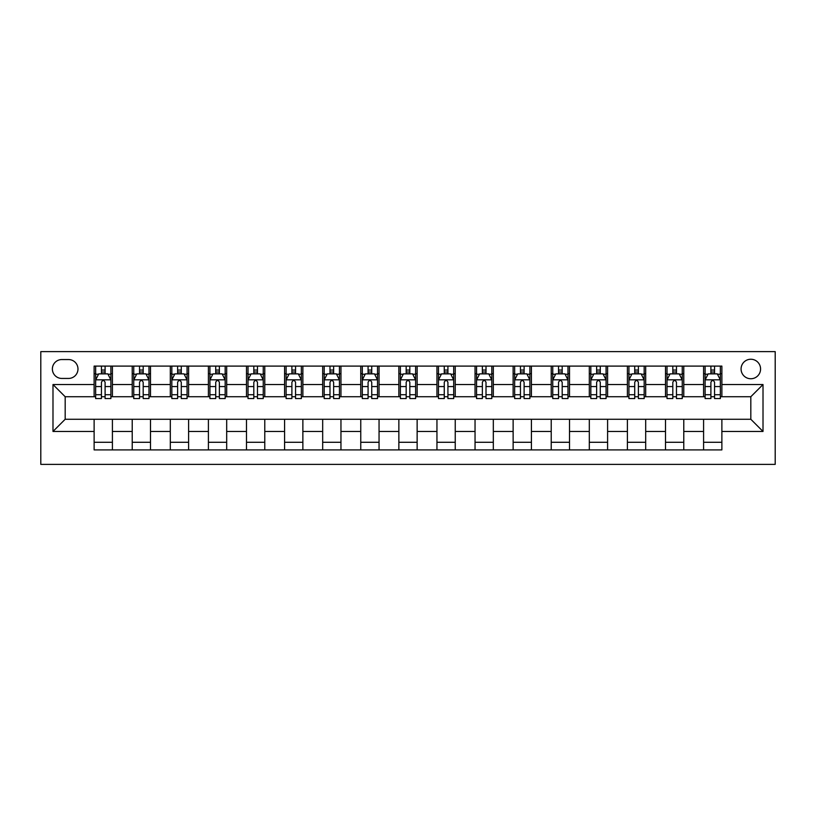 <?xml version="1.0" encoding="UTF-8"?>
<svg xmlns="http://www.w3.org/2000/svg" width="816" height="816" viewBox="0 0 816 816"><rect width="100%" height="100%" fill="white"/><g stroke="black" fill="none" stroke-linecap="round" stroke-linejoin="round"><path stroke-width="1.22" d="M750.822 359.244A9.751 9.751 0 0 0 741.071 368.995A9.751 9.751 0 0 0 750.822 378.746A9.751 9.751 0 0 0 760.573 368.995A9.751 9.751 0 0 0 750.822 359.244M40.8 464.375L775.2 464.375L775.2 351.625L40.8 351.625L40.8 464.375M61.822 378.44L68.534 378.44A9.445 9.445 0 0 0 77.979 368.995A9.445 9.445 0 0 0 68.534 359.55L61.822 359.55A9.445 9.445 0 0 0 52.377 368.995A9.445 9.445 0 0 0 61.822 378.44M94.126 431.46L52.989 431.46L52.989 384.54L94.126 384.54L94.126 396.729L65.178 396.729L65.178 419.271L94.126 419.271L94.126 449.902L721.874 449.902L721.874 419.271L750.822 419.271L750.822 396.729L721.874 396.729L721.874 384.54L763.011 384.54L763.011 431.46L721.874 431.46M721.874 384.54L721.874 366.098L94.126 366.098L94.126 384.54M703.586 366.098L703.586 396.729L705.116 396.729M710.899 396.729L714.561 396.729M720.344 396.729L721.874 396.729M703.586 396.729L682.258 396.729M665.499 366.098L665.499 396.729L667.019 396.729M672.812 396.729L676.464 396.729M665.499 396.729L644.171 396.729M627.402 366.098L627.402 396.729L628.932 396.729M634.715 396.729L638.377 396.729M627.402 396.729L606.074 396.729M589.315 366.098L589.315 396.729L590.835 396.729M596.629 396.729L600.28 396.729M589.315 396.729L567.987 396.729M551.218 366.098L551.218 396.729L552.748 396.729M558.542 396.729L562.193 396.729M551.218 396.729L529.89 396.729M513.131 366.098L513.131 396.729L514.651 396.729M520.445 396.729L524.107 396.729M513.131 396.729L491.803 396.729M475.045 366.098L475.045 396.729L476.564 396.729M482.358 396.729L486.01 396.729M475.045 396.729L453.706 396.729M436.948 366.098L436.948 396.729L438.478 396.729M444.261 396.729L447.923 396.729M436.948 396.729L415.619 396.729M398.861 366.098L398.861 396.729L400.381 396.729M406.174 396.729L409.826 396.729M398.861 396.729L377.522 396.729M360.764 366.098L360.764 396.729L362.294 396.729M368.077 396.729L371.739 396.729M360.764 396.729L339.436 396.729M322.677 366.098L322.677 396.729L324.197 396.729M329.99 396.729L333.642 396.729M322.677 396.729L301.349 396.729M284.58 366.098L284.58 396.729L286.11 396.729M291.893 396.729L295.555 396.729M284.58 396.729L263.252 396.729M246.493 366.098L246.493 396.729L248.013 396.729M253.807 396.729L257.458 396.729M246.493 396.729L225.165 396.729M208.406 366.098L208.406 396.729L209.926 396.729M215.72 396.729L219.371 396.729M208.406 396.729L187.068 396.729M170.309 366.098L170.309 396.729L171.829 396.729M177.623 396.729L181.285 396.729M170.309 396.729L148.981 396.729M132.223 366.098L132.223 396.729L133.742 396.729M139.536 396.729L143.188 396.729M132.223 396.729L110.884 396.729M94.126 396.729L95.656 396.729M101.439 396.729L105.101 396.729M94.126 419.271L112.414 419.271L112.414 449.902M721.874 419.271L112.414 419.271M112.414 366.098L112.414 396.729M94.126 373.718L95.656 373.718M101.439 373.718L105.101 373.718M110.884 373.718L112.414 373.718M94.126 442.282L112.414 442.282M132.223 419.271L132.223 449.902M150.501 366.098L150.501 396.729M132.223 373.718L133.742 373.718M139.536 373.718L143.188 373.718M148.981 373.718L150.501 373.718M150.501 419.271L150.501 449.902M132.223 442.282L150.501 442.282M170.309 419.271L170.309 449.902M188.598 419.271L188.598 449.902M170.309 442.282L188.598 442.282M188.598 366.098L188.598 396.729M170.309 373.718L171.829 373.718M177.623 373.718L181.285 373.718M187.068 373.718L188.598 373.718M208.406 419.271L208.406 449.902M226.685 419.271L226.685 449.902M208.406 442.282L226.685 442.282M226.685 366.098L226.685 396.729M208.406 373.718L209.926 373.718M215.72 373.718L219.371 373.718M225.165 373.718L226.685 373.718M246.493 419.271L246.493 449.902M264.782 419.271L264.782 449.902M246.493 442.282L264.782 442.282M264.782 366.098L264.782 396.729M246.493 373.718L248.013 373.718M253.807 373.718L257.458 373.718M263.252 373.718L264.782 373.718M284.58 419.271L284.58 449.902M302.869 419.271L302.869 449.902M284.58 442.282L302.869 442.282M302.869 366.098L302.869 396.729M284.58 373.718L286.11 373.718M291.893 373.718L295.555 373.718M301.349 373.718L302.869 373.718M322.677 419.271L322.677 449.902M340.955 419.271L340.955 449.902M322.677 442.282L340.955 442.282M340.955 366.098L340.955 396.729M322.677 373.718L324.197 373.718M329.99 373.718L333.642 373.718M339.436 373.718L340.955 373.718M360.764 419.271L360.764 449.902M379.052 419.271L379.052 449.902M360.764 442.282L379.052 442.282M379.052 366.098L379.052 396.729M360.764 373.718L362.294 373.718M368.077 373.718L371.739 373.718M377.522 373.718L379.052 373.718M398.861 419.271L398.861 449.902M417.139 419.271L417.139 449.902M398.861 442.282L417.139 442.282M417.139 366.098L417.139 396.729M398.861 373.718L400.381 373.718M406.174 373.718L409.826 373.718M415.619 373.718L417.139 373.718M436.948 419.271L436.948 449.902M455.236 419.271L455.236 449.902M436.948 442.282L455.236 442.282M455.236 366.098L455.236 396.729M436.948 373.718L438.478 373.718M444.261 373.718L447.923 373.718M453.706 373.718L455.236 373.718M475.045 419.271L475.045 449.902M493.323 419.271L493.323 449.902M475.045 442.282L493.323 442.282M493.323 366.098L493.323 396.729M475.045 373.718L476.564 373.718M482.358 373.718L486.01 373.718M491.803 373.718L493.323 373.718M513.131 419.271L513.131 449.902M531.42 419.271L531.42 449.902M513.131 442.282L531.42 442.282M531.42 366.098L531.42 396.729M513.131 373.718L514.651 373.718M520.445 373.718L524.107 373.718M529.89 373.718L531.42 373.718M551.218 419.271L551.218 449.902M569.507 419.271L569.507 449.902M551.218 442.282L569.507 442.282M569.507 366.098L569.507 396.729M551.218 373.718L552.748 373.718M558.542 373.718L562.193 373.718M567.987 373.718L569.507 373.718M589.315 419.271L589.315 449.902M607.594 419.271L607.594 449.902M589.315 442.282L607.594 442.282M607.594 366.098L607.594 396.729M589.315 373.718L590.835 373.718M596.629 373.718L600.28 373.718M606.074 373.718L607.594 373.718M627.402 419.271L627.402 449.902M645.691 419.271L645.691 449.902M627.402 442.282L645.691 442.282M645.691 366.098L645.691 396.729M627.402 373.718L628.932 373.718M634.715 373.718L638.377 373.718M644.171 373.718L645.691 373.718M665.499 419.271L665.499 449.902M683.777 419.271L683.777 449.902M665.499 442.282L683.777 442.282M683.777 366.098L683.777 396.729M665.499 373.718L667.019 373.718M672.812 373.718L676.464 373.718M682.258 373.718L683.777 373.718M703.586 419.271L703.586 449.902M703.586 442.282L721.874 442.282M703.586 373.718L705.116 373.718M710.899 373.718L714.561 373.718M720.344 373.718L721.874 373.718M65.178 396.729L52.989 384.54M65.178 419.271L52.989 431.46M763.011 384.54L750.822 396.729M763.011 431.46L750.822 419.271M105.101 370.056L101.439 370.056M110.884 394.73L105.101 394.73L105.101 398.555L110.884 398.555L110.884 379.96L107.845 373.871L98.695 373.871L95.656 379.96L95.656 398.555L101.439 398.555L101.439 394.73L95.656 394.73M95.656 379.96L95.656 366.098M110.884 379.96L110.884 366.098M101.439 373.871L101.439 366.098M105.101 366.098L105.101 373.871M105.101 394.73L105.101 382.255C103.877 379.899 102.663 379.899 101.439 382.255L101.439 394.73M143.188 370.056L139.536 370.056M148.981 394.73L143.188 394.73L143.188 398.555L148.981 398.555L148.981 379.96L145.931 373.871L136.792 373.871L133.742 379.96L133.742 398.555L139.536 398.555L139.536 394.73L133.742 394.73M133.742 379.96L133.742 366.098M148.981 379.96L148.981 366.098M139.536 373.871L139.536 366.098M143.188 366.098L143.188 373.871M143.188 394.73L143.188 382.255C141.974 379.899 140.75 379.899 139.536 382.255L139.536 394.73M181.285 370.056L177.623 370.056M187.068 394.73L181.285 394.73L181.285 398.555L187.068 398.555L187.068 379.96L184.018 373.871L174.879 373.871L171.829 379.96L171.829 398.555L177.623 398.555L177.623 394.73L171.829 394.73M171.829 379.96L171.829 366.098M187.068 379.96L187.068 366.098M177.623 373.871L177.623 366.098M181.285 366.098L181.285 373.871M181.285 394.73L181.285 382.255C180.061 379.899 178.847 379.899 177.623 382.255L177.623 394.73M219.371 370.056L215.72 370.056M225.165 394.73L219.371 394.73L219.371 398.555L225.165 398.555L225.165 379.96L222.115 373.871L212.976 373.871L209.926 379.96L209.926 398.555L215.72 398.555L215.72 394.73L209.926 394.73M209.926 379.96L209.926 366.098M225.165 379.96L225.165 366.098M215.72 373.871L215.72 366.098M219.371 366.098L219.371 373.871M219.371 394.73L219.371 382.255C218.158 379.899 216.934 379.899 215.72 382.255L215.72 394.73M257.458 370.056L253.807 370.056M263.252 394.73L257.458 394.73L257.458 398.555L263.252 398.555L263.252 379.96L260.202 373.871L251.063 373.871L248.013 379.96L248.013 398.555L253.807 398.555L253.807 394.73L248.013 394.73M248.013 379.96L248.013 366.098M263.252 379.96L263.252 366.098M253.807 373.871L253.807 366.098M257.458 366.098L257.458 373.871M257.458 394.73L257.458 382.255C256.244 379.899 255.031 379.899 253.807 382.255L253.807 394.73M295.555 370.056L291.893 370.056M301.349 394.73L295.555 394.73L295.555 398.555L301.349 398.555L301.349 379.96L298.299 373.871L289.16 373.871L286.11 379.96L286.11 398.555L291.893 398.555L291.893 394.73L286.11 394.73M286.11 379.96L286.11 366.098M301.349 379.96L301.349 366.098M291.893 373.871L291.893 366.098M295.555 366.098L295.555 373.871M295.555 394.73L295.555 382.255C294.341 379.899 293.117 379.899 291.893 382.255L291.893 394.73M333.642 370.056L329.99 370.056M339.436 394.73L333.642 394.73L333.642 398.555L339.436 398.555L339.436 379.96L336.386 373.871L327.247 373.871L324.197 379.96L324.197 398.555L329.99 398.555L329.99 394.73L324.197 394.73M324.197 379.96L324.197 366.098M339.436 379.96L339.436 366.098M329.99 373.871L329.99 366.098M333.642 366.098L333.642 373.871M333.642 394.73L333.642 382.255C332.428 379.899 331.214 379.899 329.99 382.255L329.99 394.73M371.739 370.056L368.077 370.056M377.522 394.73L371.739 394.73L371.739 398.555L377.522 398.555L377.522 379.96L374.483 373.871L365.333 373.871L362.294 379.96L362.294 398.555L368.077 398.555L368.077 394.73L362.294 394.73M362.294 379.96L362.294 366.098M377.522 379.96L377.522 366.098M368.077 373.871L368.077 366.098M371.739 366.098L371.739 373.871M371.739 394.73L371.739 382.255C370.515 379.899 369.301 379.899 368.077 382.255L368.077 394.73M409.826 370.056L406.174 370.056M415.619 394.73L409.826 394.73L409.826 398.555L415.619 398.555L415.619 379.96L412.57 373.871L403.43 373.871L400.381 379.96L400.381 398.555L406.174 398.555L406.174 394.73L400.381 394.73M400.381 379.96L400.381 366.098M415.619 379.96L415.619 366.098M406.174 373.871L406.174 366.098M409.826 366.098L409.826 373.871M409.826 394.73L409.826 382.255C408.612 379.899 407.388 379.899 406.174 382.255L406.174 394.73M447.923 370.056L444.261 370.056M453.706 394.73L447.923 394.73L447.923 398.555L453.706 398.555L453.706 379.96L450.667 373.871L441.517 373.871L438.478 379.96L438.478 398.555L444.261 398.555L444.261 394.73L438.478 394.73M438.478 379.96L438.478 366.098M453.706 379.96L453.706 366.098M444.261 373.871L444.261 366.098M447.923 366.098L447.923 373.871M447.923 394.73L447.923 382.255C446.699 379.899 445.485 379.899 444.261 382.255L444.261 394.73M486.01 370.056L482.358 370.056M491.803 394.73L486.01 394.73L486.01 398.555L491.803 398.555L491.803 379.96L488.753 373.871L479.614 373.871L476.564 379.96L476.564 398.555L482.358 398.555L482.358 394.73L476.564 394.73M476.564 379.96L476.564 366.098M491.803 379.96L491.803 366.098M482.358 373.871L482.358 366.098M486.01 366.098L486.01 373.871M486.01 394.73L486.01 382.255C484.796 379.899 483.572 379.899 482.358 382.255L482.358 394.73M524.107 370.056L520.445 370.056M529.89 394.73L524.107 394.73L524.107 398.555L529.89 398.555L529.89 379.96L526.84 373.871L517.701 373.871L514.651 379.96L514.651 398.555L520.445 398.555L520.445 394.73L514.651 394.73M514.651 379.96L514.651 366.098M529.89 379.96L529.89 366.098M520.445 373.871L520.445 366.098M524.107 366.098L524.107 373.871M524.107 394.73L524.107 382.255C522.883 379.899 521.669 379.899 520.445 382.255L520.445 394.73M562.193 370.056L558.542 370.056M567.987 394.73L562.193 394.73L562.193 398.555L567.987 398.555L567.987 379.96L564.937 373.871L555.798 373.871L552.748 379.96L552.748 398.555L558.542 398.555L558.542 394.73L552.748 394.73M552.748 379.96L552.748 366.098M567.987 379.96L567.987 366.098M558.542 373.871L558.542 366.098M562.193 366.098L562.193 373.871M562.193 394.73L562.193 382.255C560.98 379.899 559.756 379.899 558.542 382.255L558.542 394.73M600.28 370.056L596.629 370.056M606.074 394.73L600.28 394.73L600.28 398.555L606.074 398.555L606.074 379.96L603.024 373.871L593.885 373.871L590.835 379.96L590.835 398.555L596.629 398.555L596.629 394.73L590.835 394.73M590.835 379.96L590.835 366.098M606.074 379.96L606.074 366.098M596.629 373.871L596.629 366.098M600.28 366.098L600.28 373.871M600.28 394.73L600.28 382.255C599.066 379.899 597.853 379.899 596.629 382.255L596.629 394.73M638.377 370.056L634.715 370.056M644.171 394.73L638.377 394.73L638.377 398.555L644.171 398.555L644.171 379.96L641.121 373.871L631.982 373.871L628.932 379.96L628.932 398.555L634.715 398.555L634.715 394.73L628.932 394.73M628.932 379.96L628.932 366.098M644.171 379.96L644.171 366.098M634.715 373.871L634.715 366.098M638.377 366.098L638.377 373.871M638.377 394.73L638.377 382.255C637.163 379.899 635.939 379.899 634.715 382.255L634.715 394.73M676.464 370.056L672.812 370.056M682.258 394.73L676.464 394.73L676.464 398.555L682.258 398.555L682.258 379.96L679.208 373.871L670.069 373.871L667.019 379.96L667.019 398.555L672.812 398.555L672.812 394.73L667.019 394.73M667.019 379.96L667.019 366.098M682.258 379.96L682.258 366.098M672.812 373.871L672.812 366.098M676.464 366.098L676.464 373.871M676.464 394.73L676.464 382.255C675.25 379.899 674.026 379.899 672.812 382.255L672.812 394.73M714.561 370.056L710.899 370.056M720.344 394.73L714.561 394.73L714.561 398.555L720.344 398.555L720.344 379.96L717.305 373.871L708.155 373.871L705.116 379.96L705.116 398.555L710.899 398.555L710.899 394.73L705.116 394.73M705.116 379.96L705.116 366.098M720.344 379.96L720.344 366.098M710.899 373.871L710.899 366.098M714.561 366.098L714.561 373.871M714.561 394.73L714.561 382.255C713.337 379.899 712.123 379.899 710.899 382.255L710.899 394.73M132.223 431.46L112.414 431.46M132.223 384.54L112.414 384.54M170.309 384.54L150.501 384.54M170.309 431.46L150.501 431.46M208.406 384.54L188.598 384.54M208.406 431.46L188.598 431.46M246.493 384.54L226.685 384.54M246.493 431.46L226.685 431.46M284.58 384.54L264.782 384.54M284.58 431.46L264.782 431.46M322.677 384.54L302.869 384.54M322.677 431.46L302.869 431.46M360.764 384.54L340.955 384.54M360.764 431.46L340.955 431.46M398.861 384.54L379.052 384.54M398.861 431.46L379.052 431.46M436.948 384.54L417.139 384.54M436.948 431.46L417.139 431.46M475.045 384.54L455.236 384.54M475.045 431.46L455.236 431.46M513.131 384.54L493.323 384.54M513.131 431.46L493.323 431.46M551.218 384.54L531.42 384.54M551.218 431.46L531.42 431.46M589.315 384.54L569.507 384.54M589.315 431.46L569.507 431.46M627.402 384.54L607.594 384.54M627.402 431.46L607.594 431.46M665.499 384.54L645.691 384.54M665.499 431.46L645.691 431.46M703.586 384.54L683.777 384.54M703.586 431.46L683.777 431.46M110.813 379.817L95.727 379.817M95.656 374.238L98.512 374.238M108.028 374.238L110.884 374.238M101.439 386.56L95.656 386.56M110.884 386.56L105.101 386.56M105.101 372.004L101.439 372.004M148.9 379.817L133.824 379.817M133.742 374.238L136.609 374.238M146.115 374.238L148.981 374.238M139.536 386.56L133.742 386.56M148.981 386.56L143.188 386.56M143.188 372.004L139.536 372.004M186.997 379.817L171.911 379.817M171.829 374.238L174.695 374.238M184.202 374.238L187.068 374.238M177.623 386.56L171.829 386.56M187.068 386.56L181.285 386.56M181.285 372.004L177.623 372.004M225.083 379.817L209.998 379.817M209.926 374.238L212.792 374.238M222.299 374.238L225.165 374.238M215.72 386.56L209.926 386.56M225.165 386.56L219.371 386.56M219.371 372.004L215.72 372.004M263.18 379.817L248.095 379.817M248.013 374.238L250.879 374.238M260.386 374.238L263.252 374.238M253.807 386.56L248.013 386.56M263.252 386.56L257.458 386.56M257.458 372.004L253.807 372.004M301.267 379.817L286.181 379.817M286.11 374.238L288.976 374.238M298.483 374.238L301.349 374.238M291.893 386.56L286.11 386.56M301.349 386.56L295.555 386.56M295.555 372.004L291.893 372.004M339.364 379.817L324.278 379.817M324.197 374.238L327.063 374.238M336.569 374.238L339.436 374.238M329.99 386.56L324.197 386.56M339.436 386.56L333.642 386.56M333.642 372.004L329.99 372.004M377.451 379.817L362.365 379.817M362.294 374.238L365.16 374.238M374.666 374.238L377.522 374.238M368.077 386.56L362.294 386.56M377.522 386.56L371.739 386.56M371.739 372.004L368.077 372.004M415.538 379.817L400.462 379.817M400.381 374.238L403.247 374.238M412.753 374.238L415.619 374.238M406.174 386.56L400.381 386.56M415.619 386.56L409.826 386.56M409.826 372.004L406.174 372.004M453.635 379.817L438.549 379.817M438.478 374.238L441.334 374.238M450.84 374.238L453.706 374.238M444.261 386.56L438.478 386.56M453.706 386.56L447.923 386.56M447.923 372.004L444.261 372.004M491.722 379.817L476.636 379.817M476.564 374.238L479.431 374.238M488.937 374.238L491.803 374.238M482.358 386.56L476.564 386.56M491.803 386.56L486.01 386.56M486.01 372.004L482.358 372.004M529.819 379.817L514.733 379.817M514.651 374.238L517.517 374.238M527.024 374.238L529.89 374.238M520.445 386.56L514.651 386.56M529.89 386.56L524.107 386.56M524.107 372.004L520.445 372.004M567.905 379.817L552.82 379.817M552.748 374.238L555.614 374.238M565.121 374.238L567.987 374.238M558.542 386.56L552.748 386.56M567.987 386.56L562.193 386.56M562.193 372.004L558.542 372.004M606.002 379.817L590.917 379.817M590.835 374.238L593.701 374.238M603.208 374.238L606.074 374.238M596.629 386.56L590.835 386.56M606.074 386.56L600.28 386.56M600.28 372.004L596.629 372.004M644.089 379.817L629.003 379.817M628.932 374.238L631.798 374.238M641.305 374.238L644.171 374.238M634.715 386.56L628.932 386.56M644.171 386.56L638.377 386.56M638.377 372.004L634.715 372.004M682.176 379.817L667.1 379.817M667.019 374.238L669.885 374.238M679.391 374.238L682.258 374.238M672.812 386.56L667.019 386.56M682.258 386.56L676.464 386.56M676.464 372.004L672.812 372.004M720.273 379.817L705.187 379.817M705.116 374.238L707.972 374.238M717.488 374.238L720.344 374.238M710.899 386.56L705.116 386.56M720.344 386.56L714.561 386.56M714.561 372.004L710.899 372.004"/></g></svg>
